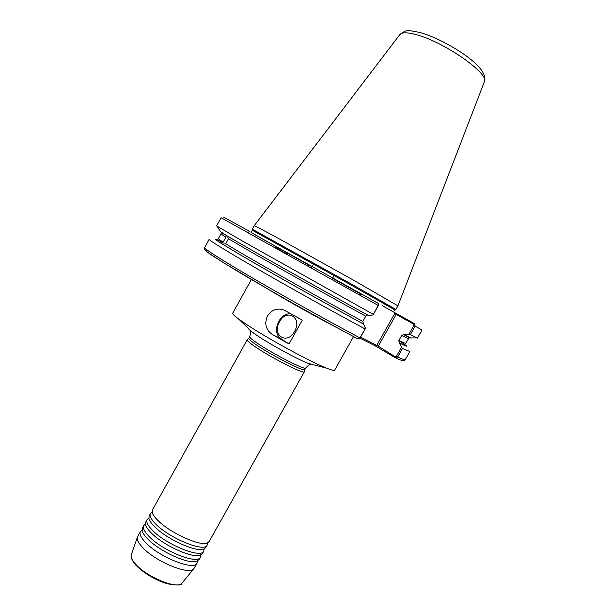 <?xml version="1.0" encoding="UTF-8"?>
<svg xmlns="http://www.w3.org/2000/svg" width="616" height="616" viewBox="0 0 616 616"><rect width="100%" height="100%" fill="white"/><g stroke="black" fill="none" stroke-linecap="round" stroke-linejoin="round"><path stroke-width="0.92" d="M200.385 557.172L199.045 559.567L196.673 561.284C188.704 564.656 159.159 551.22 147.517 538.738C144.552 535.681 142.781 533.048 142.211 530.846L142.435 527.92L143.767 525.525C142.573 527.904 144.283 531.493 148.887 536.29C162.47 550.866 197.828 564.972 200.385 557.172L200.747 554.993M203.75 551.181L202.402 553.576L200.123 555.224C192.308 558.55 162.678 545.029 150.935 532.609C147.925 529.537 146.131 526.911 145.561 524.732L145.769 521.921L147.109 519.527C145.946 521.852 147.678 525.394 152.306 530.153C165.958 544.621 201.278 558.827 203.75 551.181L204.089 549.133M207.107 545.183L205.767 547.586L203.58 549.164C195.927 552.437 166.189 538.838 154.354 526.472C151.297 523.392 149.48 520.774 148.918 518.61L149.118 515.923L150.45 513.521C149.318 515.792 151.074 519.296 155.725 524.016C169.454 538.369 204.728 552.675 207.107 545.183L207.43 543.173M304.366 371.756L209.124 541.587L207.03 543.096C199.538 546.315 169.708 532.64 157.781 520.335C154.67 517.248 152.837 514.63 152.275 512.489L152.46 509.917L247.201 339.809L248.841 338.315C248.556 339.054 251.028 341.202 256.241 344.775C271.733 355.478 304.989 372.411 304.781 369.585L304.366 371.756C304.558 374.697 270.54 357.419 254.731 346.446C249.418 342.789 246.908 340.579 247.201 339.809M382.405 305.713L394.063 312.281L394.694 313.59L396.196 314.422L378.278 346.2L395.218 356.787L396.435 356.341L401.578 347.239L402.51 348.494L397.69 357.026L395.38 357.811L375.367 345.938L359.967 338.13M377.97 303.218L374.182 301.078L377.97 303.218M142.065 530.06L140.425 531.523C139.201 533.949 140.887 537.583 145.468 542.411C158.982 557.11 194.386 571.117 197.028 563.155L197.413 560.999M197.028 563.155L193.863 568.668C189.674 575.629 155.609 561.754 142.627 547.509C138.454 543.073 136.706 539.608 137.391 537.113L140.425 531.523M145.438 524.077L143.767 525.525M148.672 518.156L147.109 519.527M151.998 512.196L150.45 513.521M279.518 321.806C271.487 335.142 287.125 345.484 294.602 331.4C302.679 317.679 286.686 307.908 279.518 321.806M289.004 343.951L273.019 334.935C265.912 330.261 264.072 323.924 267.513 315.939C271.695 309.632 277.254 307.7 284.192 310.141L302.302 320.166L289.004 343.951L280.419 338.338C275.853 334.38 275.298 328.713 278.771 321.336C282.082 315.931 286.124 313.413 290.898 313.783M248.186 232.786L249.134 231.809L248.879 231.115M236.467 241.364L227.358 236.036L228.482 238.769L225.695 243.813L222.499 244.113L221.075 243.659L221.005 243.205L223.123 242.211L225.895 237.214L226.203 235.35L220.197 231.37M395.865 309.471L397.936 305.867L354.346 280.634L274.351 236.144L254.293 225.595L252.29 229.214M395.048 310.056L395.888 309.455L351.351 284.038L252.314 229.214L251.998 230.954L250.774 232.047L251.536 232.717L312.066 266.813L254.67 234.573L374.182 301.078M353.538 336.575L334.657 370.147C334.265 370.809 331.616 370.162 326.711 368.206C310.649 362 266.666 337.991 245.846 324.008L238.515 318.919C234.288 315.769 232.347 313.852 232.702 313.167L251.405 279.502M394.071 312.289L414.637 323.731L415.145 326.141L422.022 330.03L417.432 338.138L410.379 334.58L403.665 334.557L401.694 335.52L398.868 340.509L399.283 342.889L401.578 347.239M410.88 337.938L404.273 334.865M225.564 234.958L226.68 235.628C244.968 246.616 320.158 289.004 368.406 315.461L373.034 314.969L378.17 305.413L378.501 304.035L377.947 303.057L378.47 304.604M373.18 314.283L242.342 240.995L216.593 225.895L221.098 217.733L378.355 305.513L373.034 314.969M207.785 250.481C199.938 247.825 212.189 256.148 244.544 275.46C276.469 294.363 324.139 321.036 357.804 338.846L359.22 338.661L359.913 337.861L365.488 328.374L363.555 324.085C325.802 303.673 268.961 271.718 239.793 254.531L222.106 243.905M364.949 328.906C325.179 307.523 264.911 273.612 234.342 255.44C217.279 245.299 208.886 239.932 209.163 239.339L204.612 247.578C204.212 248.402 212.481 253.969 229.437 264.295C259.806 282.783 320.012 316.755 359.913 337.861L359.644 338.392M363.555 324.085L362.824 321.421L365.773 316.185L367.367 315.099M275.406 247.594L286.286 253.653L287.764 253.23L276.607 247.031L274.936 247.709M275.067 247.609L276.607 247.031M309.378 265.388L287.695 253.253L309.44 265.427L307.584 265.843M221.005 243.205C215.746 239.878 214.214 238.623 216.393 239.447L220.089 241.095M396.435 356.341L397.69 357.026C402.51 359.22 405.028 360.114 405.236 359.705L409.871 351.513L402.51 348.494M405.998 345.407C407.923 346.9 405.798 346.123 399.622 343.089M408.801 334.45L413.898 325.44L415.145 326.141L410.379 334.58M378.501 304.035L378.355 305.513M365.488 328.374L360.121 337.915M413.898 325.44L413.659 324.147L396.196 314.422L397.166 314.021M360.568 337.121L378.278 346.2M361.9 294.163L360.614 294.371M359.59 295.01L360.083 294.132L360.468 294.348L359.975 295.226M395.38 357.811L395.218 356.787M378.794 346.962L378.871 347.917M413.659 324.147L414.637 323.731M332.555 278.263L359.806 293.462L332.555 278.263M131.377 554.631L131.316 554.816C130.654 557.18 132.178 560.391 135.89 564.441C147.378 577.469 177.916 589.674 181.966 583.121L182.09 582.975M248.448 328.436C248.51 329.036 249.834 330.299 252.406 332.232L257.111 335.52C270.378 344.483 297.543 359.297 308.092 363.355L313.405 364.741M326.711 368.206L308.092 363.355L310.526 364.456C309.994 364.079 308.385 365.25 305.69 367.96C305.921 370.74 272.68 353.784 257.165 343.112C251.944 339.555 249.472 337.414 249.75 336.69L248.841 338.315M337.391 327.905C318.518 318.218 285.385 299.699 267.252 288.704M397.936 305.859L484.322 81.897C490.328 74.236 443.936 41.688 416 34.596C407.076 32.194 401.671 32.217 399.792 34.658L254.3 225.587M394.571 310.633L395.072 310.041L350.72 284.815L252.244 230.215M365.773 316.185C328.913 296.011 273.75 265.057 245.153 248.525L228.482 238.769M362.824 321.421C325.903 301.386 270.77 270.409 242.28 253.692L225.695 243.813M363.217 323.885C325.625 303.565 269.138 271.802 240.109 254.701L222.499 244.113M223.123 242.211L218.272 238.769L217.54 239.639M221.39 243.42C213.56 238.423 214.099 238.13 223.007 242.542M225.895 237.214L220.944 233.934L218.272 238.769M223.562 217.078L249.372 231.254M359.852 293.578L332.525 278.324L359.86 293.578M398.775 340.702C408.531 346.754 408.701 347.486 399.283 342.889M403.665 334.557L409.163 337.699L405.582 343.459L398.868 340.509M408.308 338.646L401.694 335.52M287.202 252.914L285.839 253.792M375.367 345.938L376.784 345.368L394.694 313.59M360.275 293.239L360.468 294.348M273.019 334.935L280.419 338.338M142.211 530.846L142.042 530.053M145.561 524.732L145.384 524.054M148.918 518.61L148.726 518.048M152.275 512.489L152.067 512.05M207.03 543.096L207.515 543.035M203.58 549.164L204.158 549.033M200.123 555.224L200.793 555.024M196.673 561.284L197.436 561.007M331.862 279.51L333.71 276.207M193.863 568.668L181.966 583.121C182.159 585.423 177.092 585.608 166.767 583.675C154.501 579.587 144.221 573.434 135.92 565.234C131.963 560.545 130.43 557.072 131.316 554.816L137.391 537.113M284.192 310.141L286.509 311.288M399.915 34.504C403.742 31.578 406.314 30.361 407.638 30.854C408.454 30.392 412.512 30.931 419.812 32.463M249.75 336.69C250.643 332.979 250.797 330.992 250.196 330.738L252.406 332.232L238.515 318.919M405.236 359.705C405.266 359.937 404.173 362.208 395.757 357.965M410.402 337.945L416.747 337.876M226.203 235.35L221.298 232.702L220.944 233.934M220.443 231.778L217.179 226.341M357.95 338.923C331.639 324.925 299.738 307.292 270.285 290.444L223.277 262.608L207.823 252.437C203.134 248.564 204.527 247.763 204.612 247.578M305.69 367.96L304.781 369.585M420.351 32.617C435.681 36.845 458.573 49.172 471.995 60.422C485.339 71.541 485.739 78.355 484.399 81.705M360.083 294.132L359.559 292.846M359.22 338.661L359.767 338.315M311.373 268.052L313.213 264.749"/></g></svg>

